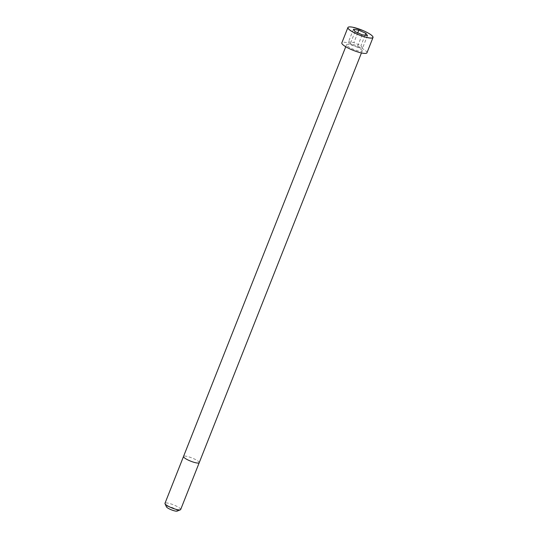 <?xml version="1.0" encoding="UTF-8"?>
<svg xmlns="http://www.w3.org/2000/svg" width="538" height="538" viewBox="0 0 538 538"><rect width="100%" height="100%" fill="white"/><g stroke="black" fill="none" stroke-linecap="round" stroke-linejoin="round"><path stroke-width="0.4" stroke-dasharray="2.69 2.02" d="M362.054 50.31A8.44 1.728 21.6 0 0 353.809 45.777A8.44 1.728 21.6 0 0 346.546 44.735A8.44 1.728 21.6 0 0 353.755 49.442A8.44 1.728 21.6 0 0 362.235 50.949A8.44 1.728 21.6 0 0 362.054 50.31M366.943 52.811A13.504 2.764 21.6 0 0 366.66 51.796A13.504 2.764 21.6 0 0 353.459 44.54A13.504 2.764 21.6 0 0 341.832 42.865M180.667 509.54A8.44 1.728 21.6 0 0 180.486 508.908A8.44 1.728 21.6 0 0 172.241 504.368A8.44 1.728 21.6 0 0 164.971 503.326M177.184 511.1A5.911 1.21 21.6 0 0 177.278 510.468A5.911 1.21 21.6 0 0 170.923 507.092A5.911 1.21 21.6 0 0 166.444 506.843M362.135 34.782L357.225 47.176L362.585 48.023L360.924 45.717L353.903 42.569L348.543 41.729L350.204 44.029L357.225 47.176M367.488 35.622L362.585 48.023M365.067 35.246L360.924 45.717M357.763 32.825L353.903 42.569M353.453 29.328L348.543 41.729M355.114 31.634L350.204 44.029M199.221 462.68A8.44 1.728 21.6 0 0 199.04 462.048A8.44 1.728 21.6 0 0 190.795 457.515A8.44 1.728 21.6 0 0 183.525 456.466M372.935 36.813A13.504 2.764 21.6 0 0 372.726 36.476A13.504 2.764 21.6 0 0 360.904 29.731A13.504 2.764 21.6 0 0 348.416 27.108M346.546 44.735L345.752 46.739M362.235 50.949L361.442 52.953"/><path stroke-width="0.81" d="M348.416 27.108A13.504 2.764 21.6 0 0 347.898 27.546L341.832 42.865A13.504 2.764 21.6 0 0 353.372 50.404A13.504 2.764 21.6 0 0 366.943 52.811L373.009 37.492A13.504 2.764 21.6 0 0 372.935 36.813M164.971 503.326A8.44 1.728 21.6 0 0 165.011 503.729A8.44 1.728 21.6 0 0 172.187 508.04A8.44 1.728 21.6 0 0 180.358 509.809A8.44 1.728 21.6 0 0 180.667 509.54L199.221 462.68A8.44 1.728 21.6 0 1 190.734 461.18A8.44 1.728 21.6 0 1 183.525 456.466L164.971 503.326M165.011 503.729L166.444 506.843A5.911 1.21 21.6 0 0 171.461 509.863A5.911 1.21 21.6 0 0 177.184 511.1L180.358 509.809M362.135 34.782L367.488 35.622L365.833 33.316L358.812 30.168L353.453 29.328L355.114 31.634L362.135 34.782M365.833 33.316L365.067 35.246M358.812 30.168L357.763 32.825M347.898 27.546A13.504 2.764 21.6 0 0 359.438 35.084A13.504 2.764 21.6 0 0 373.009 37.492L372.72 36.429C371.348 34.735 368.14 32.784 363.103 30.579L352.901 27.27C350.016 26.678 348.348 26.772 347.898 27.546M372.7 36.416A13.457 2.751 21.6 0 0 351.899 27.088A13.457 2.751 21.6 0 0 356.815 33.921A13.457 2.751 21.6 0 0 372.7 36.416M345.752 46.739L183.525 456.466M361.442 52.953L199.221 462.68"/></g></svg>
